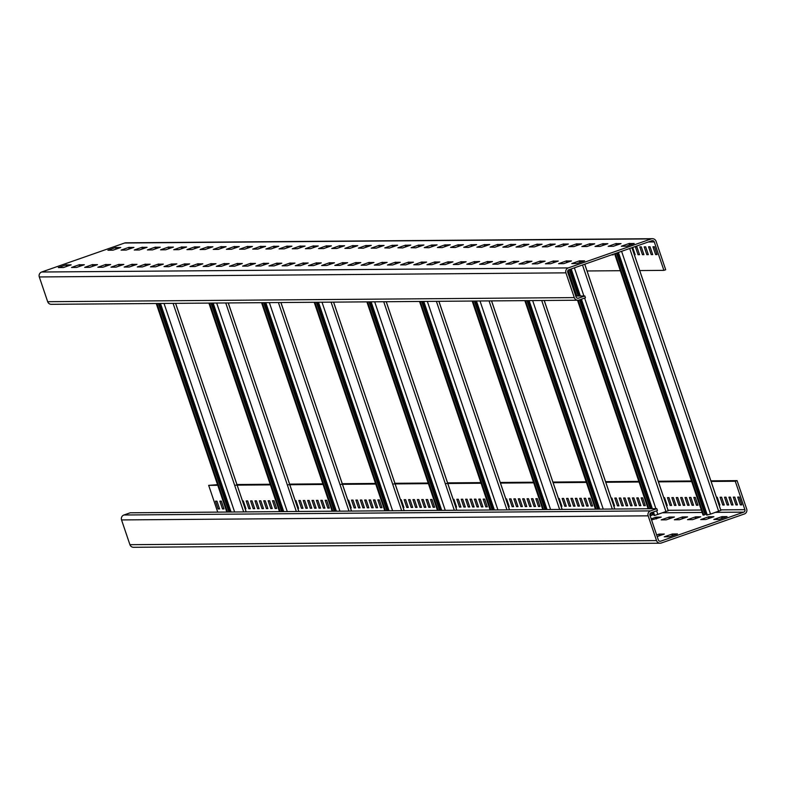 <?xml version="1.0" encoding="UTF-8"?>
<svg xmlns="http://www.w3.org/2000/svg" width="786" height="786" viewBox="0 0 786 786"><rect width="100%" height="100%" fill="white"/><g stroke="black" fill="none" stroke-linecap="round" stroke-linejoin="round"><path stroke-width="1.18" d="M47.681 301.706L574.281 297.599A3.881 3.812 89.6 0 0 577.926 300.223L51.316 304.32A3.881 3.812 -90.4 0 1 47.681 301.706L39.3 276.947A3.881 3.812 -90.4 0 1 41.668 272.015L124.62 243.012A3.881 3.812 -90.4 0 1 125.829 242.795L652.439 238.698A3.881 3.812 89.6 0 1 656.074 241.312L665.693 269.736L663.895 270.364L639.716 270.561M652.439 238.698A3.881 3.812 89.6 0 0 651.23 238.905L568.268 267.918A3.881 3.812 89.6 0 0 565.91 272.85L574.281 297.599M65.906 264.892L71.172 264.853L63.42 267.535L58.331 267.574L65.906 264.892L66.446 266.503M115.493 247.551L120.759 247.511L113.007 250.184L107.918 250.233L115.493 247.551L116.043 249.162M79.072 264.794L84.338 264.744L76.586 267.427L71.487 267.466L79.072 264.794L79.612 266.395M128.658 247.443L133.925 247.403L126.173 250.086L121.083 250.125L128.658 247.443L129.209 249.054M92.237 264.685L97.503 264.646L89.751 267.328L84.652 267.368L92.237 264.685L92.777 266.297M141.824 247.344L147.09 247.305L139.338 249.987L134.239 250.017L141.824 247.344L142.374 248.956M105.403 264.587L110.669 264.548L102.917 267.22L97.818 267.26L105.403 264.587L105.943 266.199M154.989 247.236L160.256 247.197L152.504 249.879L147.414 249.919L154.989 247.236L155.54 248.848M118.568 264.479L123.834 264.44L116.073 267.122L110.983 267.161L118.568 264.479L119.108 266.09M168.155 247.138L173.421 247.099L165.669 249.781L160.58 249.82L168.155 247.138L168.705 248.749M131.724 264.381L136.99 264.342L129.238 267.024L124.149 267.063L131.724 264.381L132.274 265.992M181.32 247.04L186.587 246.991L178.835 249.673L173.745 249.712L181.32 247.04L181.871 248.641M144.889 264.273L150.155 264.234L142.404 266.916L137.314 266.955L144.889 264.273L145.439 265.884M194.486 246.932L199.752 246.892L192 249.575L186.911 249.614L194.486 246.932L195.036 248.543M158.055 264.175L163.321 264.135L155.569 266.818L150.48 266.857L158.055 264.175L158.605 265.786M207.651 246.833L212.918 246.794L205.166 249.467L200.076 249.506L207.651 246.833L208.202 248.445M176.86 263.88L168.735 266.709L164.009 266.592L171.22 264.076L171.77 265.678M171.22 264.076L176.85 263.87M220.817 246.725L226.083 246.686L218.331 249.368L213.242 249.408L220.817 246.725L221.357 248.337M184.386 263.968L189.652 263.929L181.9 266.611L176.811 266.65L184.386 263.968L184.936 265.58M233.982 246.627L239.249 246.588L231.497 249.27L226.407 249.309L233.982 246.627L234.523 248.238M197.551 263.87L202.817 263.831L195.066 266.503L189.976 266.542L197.551 263.87L198.101 265.481M247.148 246.519L252.414 246.48L244.662 249.162L239.573 249.201L247.148 246.519L247.688 248.13M210.717 263.762L215.983 263.723L208.231 266.405L203.142 266.444L210.717 263.762L211.267 265.373M260.313 246.421L265.58 246.382L257.828 249.064L252.738 249.103L260.313 246.421L260.854 248.032M223.882 263.664L229.148 263.624L221.397 266.307L216.307 266.346L223.882 263.664L224.432 265.275M273.479 246.323L278.745 246.273L270.993 248.956L265.904 248.995L273.479 246.323L274.019 247.924M237.048 263.556L242.314 263.516L234.562 266.199L229.473 266.238L237.048 263.556L237.598 265.167M286.644 246.215L291.911 246.175L284.159 248.857L279.069 248.897L286.644 246.215L287.185 247.826M250.213 263.457L255.479 263.418L247.728 266.1L242.628 266.13L250.213 263.457L250.763 265.069M299.81 246.116L305.076 246.077L297.324 248.749L292.235 248.789L299.81 246.116L300.35 247.728M263.379 263.359L268.645 263.31L260.893 265.992L255.804 266.032L263.379 263.359L263.929 264.961M312.975 246.008L318.242 245.969L310.49 248.651L305.4 248.69L312.975 246.008L313.516 247.619M276.544 263.251L281.81 263.212L274.059 265.894L268.969 265.933L276.544 263.251L277.094 264.862M326.141 245.91L331.407 245.871L323.655 248.553L318.566 248.592L326.141 245.91L326.681 247.521M289.71 263.153L294.976 263.104L287.224 265.786L282.135 265.825L289.71 263.153L290.26 264.764M339.306 245.802L344.573 245.763L336.821 248.445L331.731 248.484L339.306 245.802L339.847 247.413M302.875 263.045L308.141 263.005L300.39 265.688L295.3 265.727L302.875 263.045L303.425 264.656M352.472 245.704L357.738 245.664L349.986 248.347L344.897 248.386L352.472 245.704L353.012 247.315M316.041 262.946L321.307 262.907L313.555 265.589L308.466 265.629L316.041 262.946L316.581 264.558M371.267 245.409L363.152 248.238L358.416 248.121L365.637 245.605L366.178 247.207M365.637 245.605L371.267 245.399M329.206 262.838L334.472 262.799L326.721 265.481L321.631 265.521L329.206 262.838L329.747 264.45M378.803 245.497L384.069 245.458L376.317 248.14L371.218 248.18L378.803 245.497L379.343 247.109M342.372 262.74L347.638 262.701L339.886 265.383L334.797 265.422L342.372 262.74L342.912 264.351M397.598 245.203L389.483 248.032L384.747 247.914L391.968 245.399L392.509 247.01M391.968 245.399L397.588 245.203M355.537 262.642L360.803 262.593L353.052 265.275L347.962 265.314L355.537 262.642L356.078 264.243M410.764 245.094L402.638 247.934L397.913 247.816L405.134 245.291L405.674 246.902M405.134 245.291L410.754 245.094M368.703 262.534L373.969 262.495L366.217 265.177L361.128 265.216L368.703 262.534L369.243 264.145M423.929 244.996L415.804 247.836L411.078 247.718L418.29 245.193L418.84 246.804M418.29 245.193L423.919 244.996M381.868 262.436L387.134 262.386L379.383 265.069L374.293 265.108L381.868 262.436L382.409 264.047M437.095 244.888L428.969 247.728L424.244 247.61L431.455 245.085L432.005 246.696M431.455 245.085L437.085 244.888M395.034 262.327L400.3 262.288L392.548 264.97L387.459 265.01L395.034 262.327L395.574 263.939M450.26 244.79L442.135 247.629L437.409 247.511L444.621 244.986L445.171 246.598M444.621 244.986L450.25 244.79M408.199 262.229L413.465 262.19L405.714 264.862L400.614 264.902L408.199 262.229L408.74 263.841M463.426 244.692L455.3 247.521L450.575 247.403L457.786 244.888L458.336 246.49M457.786 244.888L463.416 244.682M421.365 262.121L426.631 262.082L418.879 264.764L413.79 264.803L421.365 262.121L421.905 263.732M476.591 244.584L468.466 247.423L463.74 247.305L470.952 244.78L471.502 246.391M470.952 244.78L476.581 244.584M434.53 262.023L439.796 261.984L432.045 264.666L426.955 264.705L434.53 262.023L435.071 263.634M489.757 244.485L481.631 247.315L476.906 247.197L484.117 244.682L484.667 246.293M484.117 244.682L489.747 244.485M447.696 261.915L452.962 261.876L445.21 264.558L440.111 264.597L447.696 261.915L448.236 263.526M502.922 244.377L494.797 247.217L490.071 247.099L497.283 244.574L497.833 246.185M497.283 244.574L502.912 244.377M460.861 261.817L466.127 261.777L458.376 264.46L453.276 264.499L460.861 261.817L461.402 263.428M510.448 244.475L515.714 244.436L507.962 247.118L502.863 247.148L510.448 244.475L510.998 246.087M479.656 261.522L471.541 264.351L466.805 264.234L474.027 261.718L474.567 263.32M474.027 261.718L479.656 261.512M523.614 244.367L528.88 244.328L521.128 247.01L516.029 247.05L523.614 244.367L524.164 245.979M487.192 261.61L492.458 261.571L484.707 264.253L479.607 264.293L487.192 261.61L487.733 263.222M536.779 244.269L542.045 244.23L534.293 246.912L529.194 246.942L536.779 244.269L537.329 245.88M500.358 261.512L505.614 261.473L497.862 264.145L492.773 264.184L500.358 261.512L500.898 263.123M549.945 244.171L555.211 244.122L547.459 246.804L542.36 246.843L549.945 244.171L550.495 245.772M513.513 261.404L518.78 261.365L511.028 264.047L505.938 264.086L513.513 261.404L514.064 263.015M563.11 244.063L568.376 244.024L560.624 246.706L555.525 246.745L563.11 244.063L563.66 245.674M526.679 261.306L531.945 261.266L524.193 263.949L519.104 263.988L526.679 261.306L527.229 262.917M576.276 243.965L581.542 243.915L573.79 246.598L568.691 246.637L576.276 243.965L576.826 245.576M539.844 261.198L545.111 261.158L537.359 263.841L532.269 263.88L539.844 261.198L540.395 262.809M589.441 243.857L594.707 243.817L586.955 246.499L581.856 246.539L589.441 243.857L589.981 245.468M553.01 261.099L558.276 261.06L550.524 263.742L545.435 263.782L553.01 261.099L553.56 262.711M602.607 243.758L607.873 243.719L600.121 246.391L595.022 246.431L602.607 243.758L603.147 245.37M566.175 261.001L571.442 260.952L563.69 263.634L558.6 263.674L566.175 261.001L566.726 262.603M615.772 243.65L621.038 243.611L613.286 246.293L608.187 246.332L615.772 243.65L616.312 245.261M579.341 260.893L584.607 260.854L576.855 263.536L571.766 263.575L579.341 260.893L579.891 262.504M628.938 243.552L634.204 243.513L626.452 246.195L621.353 246.224L628.938 243.552L629.478 245.163M577.926 300.223A3.881 3.812 89.6 0 0 579.135 300.006L585.442 297.806L584.823 295.968L578.516 298.179A1.936 1.906 89.6 0 1 576.089 296.97L567.708 272.211A1.936 1.906 89.6 0 1 568.897 269.755L651.849 240.742A1.936 1.906 89.6 0 1 654.276 241.941L663.895 270.364M620.321 270.708L587.054 270.964M567.659 271.121L576.099 296.037M584.823 295.968L575.774 296.037M613.011 254.32L613.208 254.9L611.675 254.792M632.681 247.443L635.147 254.733L634.361 254.743M635.402 246.922L636.896 246.902L639.539 254.703L638.045 254.713L635.402 246.922M639.794 246.883L641.288 246.873L643.931 254.664L642.437 254.674L639.794 246.883M644.186 246.853L645.679 246.833L648.312 254.635L646.819 254.644L644.186 246.853M648.568 246.814L650.061 246.804L652.704 254.595L651.211 254.605L648.568 246.814M652.96 246.784L654.453 246.765L657.086 254.566L655.603 254.576L652.96 246.784M613.051 254.448L611.714 254.919M634.99 254.281L634.292 254.526M639.382 254.242L638.045 254.713M643.773 254.212L642.437 254.674M648.155 254.173L646.819 254.644M652.547 254.143L651.211 254.605M656.939 254.104L655.603 254.576M648.155 515.832L121.545 519.929A3.881 3.812 -90.4 0 1 123.913 514.997L130.221 512.796L656.831 508.689L650.513 510.9A3.881 3.812 89.6 0 0 648.155 515.832L656.536 540.591A3.881 3.812 89.6 0 0 661.38 542.988L744.332 513.985A3.881 3.812 89.6 0 0 746.7 509.053L737.081 480.629L735.274 481.258L711.094 481.445M217.722 512.108L208.673 485.355L217.555 484.677M236.94 484.52L270.217 484.264M289.602 484.117L322.869 483.852M342.264 483.704L375.531 483.439M394.926 483.292L428.193 483.036M447.588 482.879L480.855 482.624M500.25 482.476L533.517 482.211M552.912 482.064L586.179 481.808M605.564 481.651L638.841 481.396M658.226 481.238L691.503 480.983M710.888 480.836L737.081 480.629M208.673 485.355L217.761 485.286M235.721 485.149L270.423 484.883M288.383 484.736L323.085 484.471M341.045 484.333L375.747 484.058M393.707 483.921L428.399 483.645M446.369 483.508L481.061 483.243M500.456 483.085L533.723 482.83M553.118 482.683L586.385 482.417M605.78 482.27L639.047 482.005M658.432 481.857L691.709 481.602M656.831 508.689L657.45 510.527L651.142 512.737A1.936 1.906 89.6 0 0 649.953 515.203L658.334 539.953A1.936 1.906 89.6 0 0 660.761 541.161L743.713 512.148A1.936 1.906 89.6 0 0 744.892 509.682L735.274 481.258M660.171 543.205L133.561 547.302A3.881 3.812 -90.4 0 1 129.926 544.688L121.545 519.929M713.845 519.467L718.935 519.428L727.06 516.598L721.961 516.638L713.835 519.467M664.258 536.818L669.348 536.779L677.473 533.94L672.374 533.979L664.249 536.818M700.68 519.575L705.769 519.536L713.894 516.697L708.795 516.736L700.67 519.575M657.184 536.553L664.308 534.048L659.208 534.077L656.644 534.952M687.514 519.674L692.604 519.634L700.729 516.805L695.63 516.844L687.504 519.674M674.349 519.782L679.438 519.743L687.563 516.903L682.464 516.942L674.339 519.782M661.183 519.88L666.273 519.841L674.398 517.011L669.299 517.041L661.183 519.88M651.565 519.959L661.232 517.109L656.133 517.149L651.191 518.848M741.817 504.877L740.324 504.897L737.69 497.096L739.184 497.086L741.817 504.877M737.435 504.917L735.942 504.926L733.299 497.135L734.792 497.125L737.435 504.917M733.043 504.946L731.55 504.966L728.917 497.165L730.4 497.155L733.043 504.946M728.651 504.985L727.158 504.995L724.525 497.204L726.018 497.194L728.651 504.985M724.27 505.015L722.776 505.034L720.133 497.233L721.627 497.224L724.27 505.015M716.449 497.263L717.235 497.263L719.878 505.054L719.092 505.054M697.939 505.221L696.445 505.231L693.802 497.44L695.296 497.43L697.939 505.221M693.547 505.26L692.053 505.27L689.42 497.479L690.914 497.459L693.547 505.26M689.155 505.29L687.662 505.3L685.028 497.509L686.522 497.499L689.155 505.29M684.773 505.329L683.28 505.339L680.637 497.548L682.13 497.528L684.773 505.329M680.381 505.359L678.888 505.369L676.255 497.577L677.748 497.567L680.381 505.359M675.989 505.398L674.506 505.408L671.863 497.617L673.356 497.597L675.989 505.398M671.608 505.427L670.114 505.437L667.471 497.646L668.965 497.636L671.608 505.427M663.787 497.676L664.583 497.666L667.216 505.467L666.43 505.467M645.277 505.634L643.783 505.644L641.14 497.852L642.634 497.843L645.277 505.634M640.885 505.663L639.391 505.683L636.758 497.882L638.252 497.872L640.885 505.663M636.493 505.703L635.009 505.712L632.366 497.921L633.86 497.911L636.493 505.703M632.111 505.732L630.618 505.752L627.975 497.951L629.468 497.941L632.111 505.732M627.719 505.771L626.226 505.781L623.593 497.99L625.086 497.98L627.719 505.771M623.337 505.801L621.844 505.811L619.201 498.019L620.694 498.01L623.337 505.801M618.946 505.84L617.452 505.85L614.819 498.059L616.303 498.049L618.946 505.84M611.125 498.088L611.921 498.078L614.554 505.87L613.768 505.879M592.615 506.046L591.121 506.056L588.488 498.265L589.972 498.245L592.615 506.046M588.223 506.076L586.729 506.086L584.096 498.295L585.59 498.285L588.223 506.076M583.841 506.115L582.347 506.125L579.704 498.334L581.198 498.314L583.841 506.115M579.449 506.145L577.956 506.155L575.323 498.363L576.806 498.353L579.449 506.145M575.057 506.184L573.564 506.194L570.931 498.393L572.424 498.383L575.057 506.184M570.675 506.213L569.182 506.223L566.539 498.432L568.032 498.422L570.675 506.213M566.284 506.253L564.79 506.263L562.157 498.462L563.65 498.452L566.284 506.253M558.473 498.491L559.259 498.491L561.892 506.282L561.106 506.292M539.953 506.449L538.459 506.469L535.826 498.668L537.319 498.658L539.953 506.449M535.561 506.489L534.077 506.498L531.434 498.707L532.928 498.697L535.561 506.489M531.179 506.518L529.685 506.538L527.042 498.737L528.536 498.727L531.179 506.518M526.787 506.557L525.294 506.567L522.661 498.776L524.154 498.766L526.787 506.557M522.395 506.587L520.912 506.597L518.269 498.805L519.762 498.796L522.395 506.587M518.013 506.626L516.52 506.636L513.877 498.845L515.37 498.835L518.013 506.626M513.622 506.656L512.128 506.665L509.495 498.874L510.988 498.864L513.622 506.656M505.811 498.904L506.597 498.894L509.23 506.695L508.444 506.695M487.291 506.862L485.797 506.872L483.164 499.081L484.657 499.071L487.291 506.862M482.909 506.901L481.415 506.911L478.772 499.12L480.266 499.1L482.909 506.901M478.517 506.931L477.023 506.941L474.39 499.149L475.874 499.139L478.517 506.931M474.125 506.97L472.632 506.98L469.999 499.179L471.492 499.169L474.125 506.97M469.743 506.999L468.25 507.009L465.607 499.218L467.1 499.208L469.743 506.999M465.351 507.029L463.858 507.049L461.225 499.248L462.708 499.238L465.351 507.029M460.96 507.068L459.466 507.078L456.833 499.287L458.326 499.277L460.96 507.068M453.149 499.316L453.935 499.307L456.578 507.098L455.782 507.108M434.629 507.275L433.145 507.284L430.502 499.493L431.995 499.483L434.629 507.275M430.247 507.304L428.753 507.314L426.11 499.523L427.604 499.513L430.247 507.304M425.855 507.343L424.361 507.353L421.728 499.562L423.222 499.552L425.855 507.343M421.463 507.373L419.979 507.383L417.337 499.591L418.83 499.582L421.463 507.373M417.081 507.412L415.588 507.422L412.945 499.631L414.438 499.611L417.081 507.412M412.689 507.442L411.196 507.451L408.563 499.66L410.056 499.65L412.689 507.442M408.298 507.481L406.814 507.491L404.171 499.7L405.664 499.68L408.298 507.481M400.487 499.729L401.273 499.719L403.916 507.51L403.13 507.52M381.976 507.687L380.483 507.697L377.84 499.896L379.333 499.886L381.976 507.687M377.585 507.717L376.091 507.727L373.448 499.935L374.942 499.925L377.585 507.717M373.193 507.756L371.699 507.766L369.066 499.965L370.56 499.955L373.193 507.756M368.811 507.785L367.317 507.795L364.675 500.004L366.168 499.994L368.811 507.785M364.419 507.815L362.926 507.835L360.293 500.034L361.776 500.024L364.419 507.815M360.027 507.854L358.534 507.864L355.901 500.073L357.394 500.063L360.027 507.854M355.645 507.884L354.152 507.903L351.509 500.102L353.002 500.093L355.645 507.884M347.825 500.132L348.611 500.132L351.254 507.923L350.468 507.933M329.314 508.09L327.821 508.1L325.178 500.309L326.671 500.299L329.314 508.09M324.923 508.129L323.429 508.139L320.796 500.348L322.28 500.338L324.923 508.129M320.531 508.159L319.037 508.169L316.404 500.377L317.898 500.368L320.531 508.159M316.149 508.198L314.655 508.208L312.013 500.417L313.506 500.397L316.149 508.198M311.757 508.228L310.264 508.237L307.631 500.446L309.124 500.436L311.757 508.228M307.365 508.267L305.882 508.277L303.239 500.486L304.732 500.466L307.365 508.267M302.983 508.296L301.49 508.306L298.847 500.515L300.34 500.505L302.983 508.296M295.163 500.544L295.958 500.535L298.592 508.336L297.806 508.336M276.652 508.503L275.159 508.513L272.516 500.721L274.009 500.711L276.652 508.503M272.261 508.532L270.767 508.552L268.134 500.751L269.627 500.741L272.261 508.532M267.869 508.571L266.385 508.581L263.742 500.79L265.236 500.78L267.869 508.571M263.487 508.601L261.993 508.621L259.351 500.82L260.844 500.81L263.487 508.601M259.095 508.64L257.602 508.65L254.969 500.859L256.462 500.849L259.095 508.64M254.713 508.67L253.22 508.689L250.577 500.888L252.07 500.879L254.713 508.67M250.321 508.709L248.828 508.719L246.185 500.928L247.678 500.918L250.321 508.709M242.501 500.957L243.296 500.947L245.93 508.738L245.144 508.748M223.99 508.915L222.497 508.925L219.864 501.134L221.347 501.114L223.99 508.915M219.599 508.945L218.105 508.955L215.472 501.163L216.965 501.154L219.599 508.945M741.66 504.425L740.324 504.897M737.278 504.455L735.942 504.926M732.886 504.494L731.55 504.966M728.504 504.524L727.158 504.995M724.112 504.563L722.776 505.034M719.721 504.592L719.013 504.848M697.781 504.769L696.445 505.231M693.39 504.799L692.053 505.27M689.008 504.838L687.662 505.3M684.616 504.867L683.28 505.339M680.224 504.907L678.888 505.369M675.842 504.936L674.506 505.408M671.45 504.976L670.114 505.437M667.059 505.005L666.351 505.251M645.119 505.172L643.783 505.644M640.728 505.211L639.391 505.683M636.346 505.241L635.009 505.712M631.954 505.28L630.618 505.752M627.562 505.31L626.226 505.781M623.18 505.349L621.844 505.811M618.788 505.378L617.452 505.85M614.406 505.418L613.699 505.663M592.457 505.585L591.121 506.056M588.075 505.624L586.729 506.086M583.684 505.653L582.347 506.125M579.292 505.693L577.956 506.155M574.91 505.722L573.564 506.194M570.518 505.762L569.182 506.223M566.126 505.791L564.79 506.263M561.744 505.83L561.037 506.076M539.795 505.997L538.459 506.469M535.413 506.027L534.077 506.498M531.022 506.066L529.685 506.538M526.63 506.096L525.294 506.567M522.248 506.135L520.912 506.597M517.856 506.164L516.52 506.636M513.464 506.204L512.128 506.665M509.082 506.233L508.375 506.479M487.143 506.41L485.797 506.872M482.751 506.439L481.415 506.911M478.36 506.479L477.023 506.941M473.978 506.508L472.632 506.98M469.586 506.548L468.25 507.009M465.194 506.577L463.858 507.049M460.812 506.616L459.466 507.078M456.42 506.646L455.713 506.891M434.481 506.813L433.145 507.284M430.089 506.852L428.753 507.314M425.698 506.882L424.361 507.353M421.316 506.921L419.979 507.383M416.924 506.95L415.588 507.422M412.532 506.99L411.196 507.451M408.15 507.019L406.814 507.491M403.758 507.058L403.051 507.304M381.819 507.225L380.483 507.697M377.427 507.265L376.091 507.727M373.036 507.294L371.699 507.766M368.654 507.334L367.317 507.795M364.262 507.363L362.926 507.835M359.88 507.402L358.534 507.864M355.488 507.432L354.152 507.903M351.096 507.461L350.389 507.717M329.157 507.638L327.821 508.1M324.765 507.668L323.429 508.139M320.383 507.707L319.037 508.169M315.992 507.736L314.655 508.208M311.6 507.776L310.264 508.237M307.218 507.805L305.882 508.277M302.826 507.844L301.49 508.306M298.434 507.874L297.727 508.12M276.495 508.051L275.159 508.513M272.103 508.08L270.767 508.552M267.721 508.12L266.385 508.581M263.33 508.149L261.993 508.621M258.938 508.178L257.602 508.65M254.556 508.218L253.22 508.689M250.164 508.247L248.828 508.719M245.772 508.287L245.075 508.532M223.833 508.454L222.497 508.925M219.451 508.493L218.105 508.955M227.518 512.04L156.935 303.494M228.932 512.03L158.34 303.484M230.416 512.01L159.833 303.475M280.18 511.627L209.597 303.091M281.585 511.617L211.002 303.082M283.078 511.607L212.495 303.062M332.842 511.214L262.259 302.679M334.247 511.205L263.664 302.669M335.74 511.195L265.147 302.659M385.504 510.802L314.921 302.266M386.909 510.792L316.326 302.256M388.402 510.782L317.809 302.246M438.166 510.399L367.573 301.853M439.57 510.389L368.988 301.844M441.064 510.369L370.471 301.834M490.828 509.986L420.235 301.451M492.233 509.976L421.65 301.441M493.716 509.967L423.133 301.421M543.48 509.574L472.897 301.038M544.894 509.564L474.302 301.028M546.378 509.554L475.795 301.018M596.142 509.171L525.559 300.625M597.557 509.151L526.964 300.616M599.04 509.141L528.457 300.606M650.415 515.449L651.083 515.498L650.336 513.278M648.804 508.758L578.211 300.203M576.806 296.027L568.091 270.296M651.083 515.498L652.351 515.056L651.515 512.6M650.209 508.748L579.518 299.879M578.211 296.017L569.27 269.618M653.588 514.299L652.252 514.781M652.852 512.138L653.981 515.478L654.64 515.469L668.218 510.753L584.764 264.204M651.702 508.738L580.854 299.407M579.695 296.008L570.607 269.156M703.067 515.036L703.745 515.085L615.222 253.554M703.745 515.085L705.013 514.643L616.479 253.112M706.25 513.897L704.914 514.368M617.816 252.64L706.643 515.066L710.534 514.113L720.88 510.34L631.973 247.688M124.62 243.012L651.23 238.905M41.668 272.015L568.268 267.918M39.3 276.947L565.91 272.85M577.297 298.189L578.516 298.179M648.273 241.99L654.276 241.941M116.033 247.394L116.574 248.975M66.437 264.735L66.977 266.316M129.199 247.285L129.739 248.867M79.602 264.627L80.143 266.218M142.364 247.187L142.905 248.769M92.768 264.528L93.308 266.11M155.53 247.079L156.07 248.661M105.933 264.43L106.474 266.012M168.695 246.981L169.236 248.563M119.099 264.322L119.639 265.904M181.861 246.873L182.391 248.464M132.264 264.224L132.805 265.806M195.026 246.775L195.557 248.356M145.43 264.116L145.97 265.697M208.192 246.676L208.722 248.258M158.595 264.017L159.136 265.599M221.357 246.568L221.888 248.15M171.761 263.909L172.301 265.501M234.523 246.47L235.053 248.052M184.926 263.811L185.467 265.393M247.688 246.362L248.219 247.944M198.092 263.713L198.632 265.295M260.854 246.264L261.384 247.845M211.257 263.605L211.798 265.187M274.019 246.156L274.55 247.747M224.423 263.507L224.963 265.088M287.185 246.057L287.715 247.639M237.588 263.398L238.129 264.98M300.35 245.959L300.881 247.541M250.754 263.3L251.294 264.882M313.516 245.851L314.046 247.433M263.919 263.192L264.46 264.784M326.681 245.753L327.212 247.335M277.085 263.094L277.615 264.676M339.847 245.645L340.377 247.226M290.25 262.996L290.781 264.577M353.002 245.546L353.543 247.128M303.416 262.888L303.946 264.469M366.168 245.438L366.708 247.03M316.581 262.789L317.112 264.371M379.333 245.34L379.874 246.922M329.747 262.681L330.277 264.263M392.499 245.242L393.039 246.824M342.912 262.583L343.443 264.165M405.664 245.134L406.205 246.716M356.078 262.475L356.608 264.067M418.83 245.036L419.37 246.617M369.243 262.377L369.774 263.958M431.995 244.927L432.536 246.509M382.409 262.278L382.939 263.86M445.161 244.829L445.701 246.411M395.574 262.17L396.105 263.752M458.326 244.721L458.867 246.313M408.74 262.072L409.27 263.654M471.492 244.623L472.032 246.205M421.905 261.964L422.436 263.546M484.657 244.525L485.198 246.106M435.071 261.866L435.601 263.448M497.823 244.417L498.363 245.998M448.226 261.758L448.767 263.349M510.988 244.318L511.529 245.9M461.392 261.659L461.932 263.241M524.154 244.21L524.694 245.792M474.557 261.551L475.098 263.143M537.319 244.112L537.86 245.694M487.723 261.453L488.263 263.035M550.485 244.004L551.015 245.596M500.888 261.355L501.429 262.937M563.65 243.906L564.181 245.487M514.054 261.247L514.594 262.829M576.816 243.807L577.346 245.389M527.219 261.149L527.76 262.73M589.981 243.699L590.512 245.281M540.385 261.04L540.925 262.622M603.147 243.601L603.677 245.183M553.55 260.942L554.091 262.524M616.312 243.493L616.843 245.075M566.716 260.834L567.256 262.426M629.478 243.395L630.008 244.977M579.881 260.736L580.422 262.318M656.536 540.591L129.926 544.688M660.761 541.161L659.542 541.171M650.513 510.9L123.913 514.997M743.713 512.148L715.515 512.364M702.153 512.472L662.853 512.777M744.892 509.682L720.723 509.868M701.328 510.026L668.061 510.281M722.501 518.22L721.961 516.638M721.97 518.406L721.42 516.795M672.904 535.561L672.374 533.979M672.374 535.747L671.833 534.136M709.336 518.318L708.795 516.736M708.805 518.505L708.255 516.893M659.739 535.659L659.208 534.077M659.208 535.846L658.668 534.234M696.17 518.426L695.63 516.844M695.639 518.603L695.089 517.001M683.005 518.524L682.464 516.942M682.474 518.711L681.924 517.1M669.839 518.632L669.299 517.041M669.308 518.809L668.768 517.198M656.674 518.731L656.133 517.149M656.143 518.917L655.603 517.306M226.859 512.04L156.276 303.504M229.6 512.02L159.008 303.484M246.165 511.892L175.573 303.357M243.67 511.912L173.087 303.376M234.621 511.981L164.028 303.445M231.074 512.01L160.491 303.475M279.521 511.627L208.938 303.091M282.262 511.607L211.67 303.072M298.818 511.48L228.235 302.944M296.332 511.499L225.749 302.964M287.283 511.568L216.69 303.032M283.736 511.598L213.153 303.062M332.183 511.224L261.6 302.679M334.924 511.205L264.332 302.659M351.48 511.067L280.897 302.531M348.994 511.087L278.401 302.551M339.935 511.165L269.352 302.62M336.398 511.185L265.806 302.649M384.845 510.812L314.262 302.276M387.577 510.792L316.994 302.256M404.142 510.664L333.559 302.119M401.656 510.684L331.063 302.138M392.597 510.753L322.014 302.217M389.06 510.782L318.468 302.237M437.507 510.399L366.915 301.863M440.239 510.379L369.656 301.844M456.804 510.252L386.221 301.716M454.318 510.271L383.725 301.736M445.259 510.34L374.676 301.804M441.712 510.369L371.13 301.834M490.169 509.996L419.577 301.451M492.901 509.967L422.318 301.431M509.466 509.839L438.883 301.303M506.97 509.859L436.387 301.323M497.921 509.927L427.338 301.392M494.374 509.957L423.792 301.421M542.821 509.583L472.239 301.048M545.563 509.564L474.98 301.018M562.128 509.426L491.535 300.891M559.632 509.446L489.049 300.91M550.583 509.525L480 300.979M547.036 509.544L476.454 301.009M595.483 509.171L524.901 300.635M598.225 509.151L527.632 300.616M614.79 509.023L544.197 300.488M612.294 509.043L541.711 300.507M603.245 509.112L532.653 300.576M599.698 509.141L529.116 300.596M650.425 515.508L649.924 514.024M648.145 508.758L577.563 300.223M576.148 296.037L567.679 271.042M652.852 514.565L652.115 512.393M650.887 508.738L580.117 299.663M578.879 296.017L569.87 269.411M668.169 510.743L584.725 264.214M665.988 511.686L582.495 265M657.872 514.525L656.624 510.821M655.907 508.699L584.617 298.09M583.9 295.978L574.379 267.83M654.64 515.469L653.441 511.932M652.36 508.729L581.443 299.201M580.353 296.008L571.196 268.95M703.087 515.095L614.632 253.76M705.514 514.152L617.089 252.895M720.831 510.33L631.934 247.708M718.65 511.273L629.704 248.484M710.534 514.113L621.588 251.324M707.302 515.066L618.405 252.434M226.82 512.04L156.227 303.504M246.205 511.892L175.622 303.357M279.472 511.627L208.889 303.091M298.867 511.48L228.284 302.944M332.134 511.224L261.551 302.689M351.529 511.067L280.946 302.531M384.796 510.812L314.213 302.276M404.191 510.664L333.598 302.119M437.458 510.399L366.875 301.863M456.853 510.252L386.26 301.716M490.12 509.996L419.537 301.451M509.515 509.839L438.922 301.303M542.782 509.583L472.19 301.048M562.167 509.426L491.584 300.891M595.444 509.171L524.852 300.635M614.829 509.023L544.246 300.488M650.376 515.488L649.904 514.103M648.106 508.758L577.514 300.223M703.038 515.076L614.593 253.77"/></g></svg>
